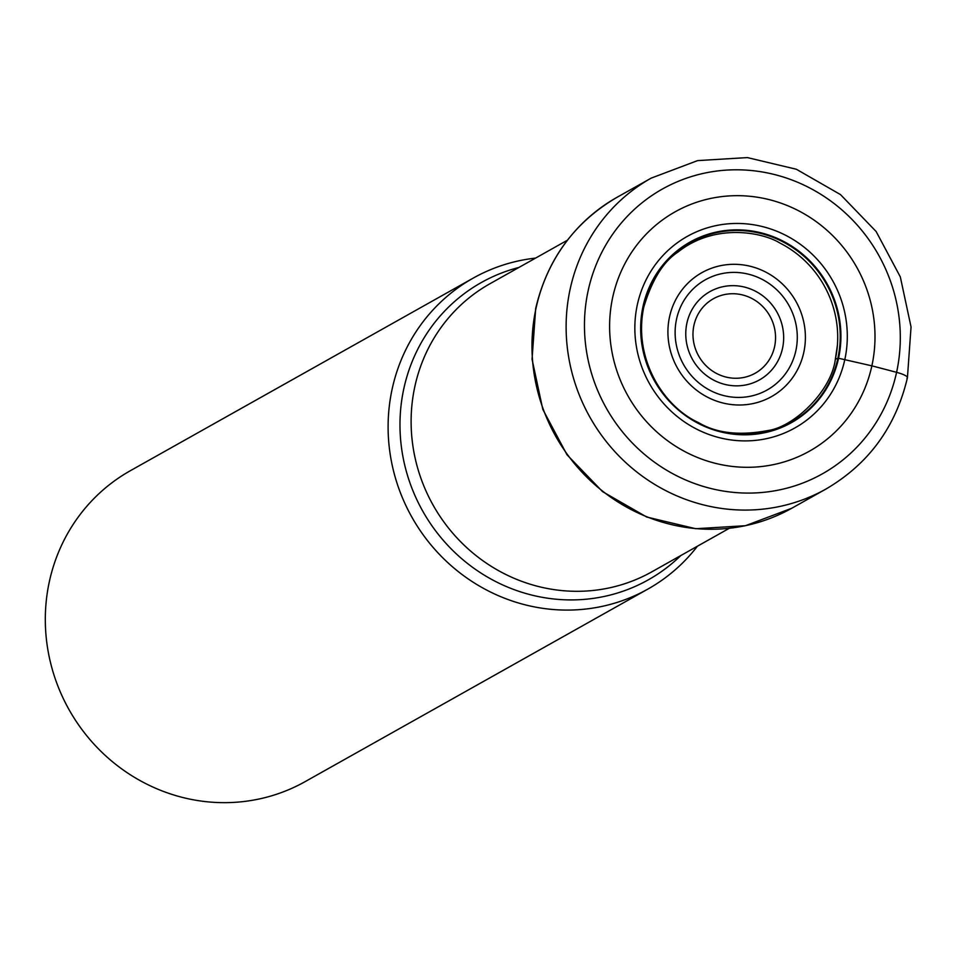 <?xml version="1.0" encoding="UTF-8"?>
<svg xmlns="http://www.w3.org/2000/svg" width="959" height="959" viewBox="0 0 959 959"><rect width="100%" height="100%" fill="white"/><g stroke="black" fill="none" stroke-linecap="round" stroke-linejoin="round"><path stroke-width="1.44" d="M835.385 359.026L838.562 358.258A103.548 99.029 60.7 0 1 719.178 431.49A103.548 99.029 60.7 0 1 643.021 306.4A103.548 99.029 -119.3 0 1 762.417 233.181A103.548 99.029 -119.3 0 1 838.562 358.258L871.875 365.847A1500.02 298.537 12.3 0 1 896.581 372.332A14.972 2.985 12.3 0 1 906.938 378.242M612.741 297.122A137.233 131.239 -119.3 0 1 770.952 200.083A137.233 131.239 -119.3 0 1 871.875 365.847A137.233 131.239 60.7 0 1 713.652 462.885A137.233 131.239 60.7 0 1 612.741 297.122M697.421 546.21A178.338 170.546 -119.3 0 1 647.888 589.078A178.338 170.546 -119.3 0 1 459.145 572.283A178.338 170.546 -119.3 0 1 392.171 388.934A178.338 170.546 -119.3 0 1 473.207 278.11A178.338 170.546 -119.3 0 1 535.566 258.103M473.207 278.11L130.412 470.677A178.338 170.546 60.7 0 0 49.377 581.502A178.338 170.546 60.7 0 0 180.532 796.917A178.338 170.546 60.7 0 0 305.106 781.645L647.888 589.078M837.387 345.384L835.385 358.954C831.657 390.601 794.531 426.923 767.835 430.555C739.509 435.889 716.445 433.264 698.655 422.679C663.376 406.628 632.952 358.642 643.765 307.18C651.976 279.86 663.376 261.483 677.977 252.061C715.15 222.476 763.268 232.522 779.895 243.047A102.241 97.77 -119.3 0 1 837.387 345.384A102.241 97.77 -119.3 0 1 835.409 358.882M643.393 306.628A102.997 98.501 60.7 0 0 719.13 431.047A102.997 98.501 60.7 0 0 837.89 358.21A102.997 98.501 -119.3 0 0 762.141 233.792A102.997 98.501 -119.3 0 0 643.393 306.628M637.351 304.674A109.853 105.058 60.7 0 0 718.135 437.364A109.853 105.058 60.7 0 0 844.795 359.685A109.853 105.058 -119.3 0 0 764.011 226.983A109.853 105.058 -119.3 0 0 637.351 304.674M896.581 372.332A163.33 156.185 -119.3 0 1 708.281 487.831A163.33 156.185 -119.3 0 1 588.179 290.553A163.33 156.185 -119.3 0 1 776.478 175.053A163.33 156.185 -119.3 0 1 896.581 372.332M570.185 288.935A178.338 170.546 -119.3 0 1 651.221 178.11L697.589 160.609L747.361 157.588L796.354 169.252L840.492 194.593L876.118 231.503L900.309 276.875L911.05 326.995L907.43 377.678C895.85 426.899 868.674 464.024 825.903 489.066A178.338 170.546 -119.3 0 1 637.16 472.284A178.338 170.546 -119.3 0 1 570.185 288.935M791.762 508.246L745.455 525.712L695.731 528.721L646.762 517.045L602.624 491.679L566.985 454.758L542.794 409.349L532.053 359.217L535.673 308.534C547.253 259.362 574.381 222.284 617.081 197.278A178.338 170.546 60.7 0 0 536.045 308.115A178.338 170.546 60.7 0 0 603.019 491.464A178.338 170.546 60.7 0 0 791.762 508.246L825.903 489.066M567.38 240.23L489.953 283.732A165.236 158.007 60.7 0 0 414.935 386.141A165.236 158.007 60.7 0 0 414.875 386.417A165.236 158.007 60.7 0 0 476.935 556.28A165.236 158.007 60.7 0 0 651.808 571.84L729.236 528.337M680.806 555.549A170.498 163.042 -119.3 0 1 485.206 575.712A170.498 163.042 -119.3 0 1 403.859 388.491A170.498 163.042 -119.3 0 1 403.919 388.215A170.498 163.042 -119.3 0 1 518.951 267.441M803.774 352.456A71.086 67.981 60.7 0 0 751.496 266.59A71.086 67.981 60.7 0 0 669.538 316.866A71.086 67.981 60.7 0 0 721.815 402.72A71.086 67.981 60.7 0 0 803.774 352.456M676.467 319.527A63.174 60.417 60.7 0 0 723.23 395.456A63.174 60.417 60.7 0 0 795.85 350.73A63.174 60.417 60.7 0 0 795.946 350.287A63.174 60.417 60.7 0 0 749.183 274.37A63.174 60.417 60.7 0 0 676.563 319.095A63.174 60.417 60.7 0 0 676.467 319.527M686.98 322.811A50.623 48.406 -119.3 0 1 745.407 287.316A50.623 48.406 -119.3 0 1 782.508 348.429A50.623 48.406 -119.3 0 1 782.448 348.68A50.623 48.406 -119.3 0 1 724.021 384.187A50.623 48.406 -119.3 0 1 686.92 323.075A50.623 48.406 -119.3 0 1 686.98 322.811M774.536 346.906A42.711 40.841 -119.3 0 1 725.244 376.863A42.711 40.841 -119.3 0 1 693.944 325.305A42.711 40.841 -119.3 0 1 693.992 325.089A42.711 40.841 -119.3 0 1 743.285 295.132A42.711 40.841 -119.3 0 1 774.584 346.69A42.711 40.841 -119.3 0 1 774.536 346.906M617.081 197.278L651.221 178.11"/></g></svg>
